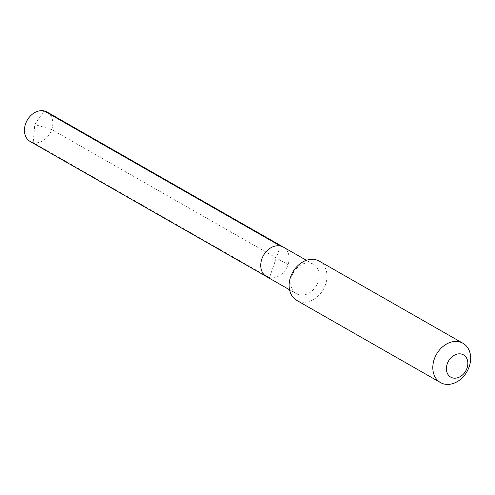 <?xml version="1.0" encoding="UTF-8"?>
<svg xmlns="http://www.w3.org/2000/svg" width="495" height="495" viewBox="0 0 495 495"><rect width="100%" height="100%" fill="white"/><g stroke="black" fill="none" stroke-linecap="round" stroke-linejoin="round"><path stroke-width="0.37" stroke-dasharray="2.48 1.86" d="M266.508 276.6A16.979 13.161 119.8 0 0 269.497 277.738L280.368 245.984M283.363 247.116A16.979 13.161 -60.2 0 1 287.292 266.558A16.979 13.161 -60.2 0 1 269.497 277.738A16.979 13.161 -60.2 0 0 287.292 266.558A16.979 13.161 -60.2 0 0 283.363 247.116M313.378 264.281A16.979 13.161 -60.2 0 0 310.39 263.142A16.979 13.161 119.8 0 0 292.594 274.323A16.979 13.161 119.8 0 0 296.524 293.764A16.979 13.161 119.8 0 0 299.518 294.902A16.979 13.161 -60.2 0 0 317.314 283.722A16.979 13.161 -60.2 0 0 313.378 264.281L306.411 260.296M319.294 261.143A22.64 17.542 -60.2 0 1 324.534 287.063A22.64 17.542 -60.2 0 1 300.812 301.969A22.64 17.542 119.8 0 1 296.821 300.453M47.062 112.025A16.979 13.161 -60.2 0 1 50.991 131.466A16.979 13.161 -60.2 0 1 33.196 142.647L269.497 277.738M30.207 141.508A16.979 13.161 119.8 0 0 33.196 142.647L34.774 124.561L44.067 110.892L34.774 124.561L51.746 129.566L288.047 264.658M296.524 293.764L289.556 289.779"/><path stroke-width="0.74" d="M289.556 289.779L266.508 276.6A16.979 13.161 119.8 0 1 262.573 257.159A16.979 13.161 119.8 0 1 280.368 245.984A16.979 13.161 -60.2 0 1 283.363 247.116A16.979 13.161 -60.2 0 0 280.368 245.984L44.067 110.892L280.368 245.984A16.979 13.161 119.8 0 0 262.573 257.159A16.979 13.161 119.8 0 0 266.508 276.6A16.979 13.161 119.8 0 0 269.497 277.738M315.309 259.627A22.64 17.542 -60.2 0 1 319.294 261.143L462.98 343.282A22.64 17.542 -60.2 0 1 468.221 369.202A22.64 17.542 -60.2 0 1 444.491 384.108A22.64 17.542 119.8 0 1 440.507 382.592L296.821 300.453A22.64 17.542 119.8 0 1 291.58 274.533A22.64 17.542 119.8 0 1 315.309 259.627M462.98 343.282A22.64 17.542 -60.2 0 0 458.989 341.767A22.64 17.542 119.8 0 0 435.26 356.672A22.64 17.542 119.8 0 0 440.507 382.592M461.229 354.018A12.827 9.943 -60.2 0 1 467.032 368.132A12.827 9.943 -60.2 0 1 453.018 378.013A12.827 9.943 119.8 0 1 447.214 363.905A12.827 9.943 119.8 0 1 461.229 354.018M266.508 276.6L30.207 141.508A16.979 13.161 119.8 0 1 26.272 122.067A16.979 13.161 119.8 0 1 44.067 110.892A16.979 13.161 -60.2 0 1 47.062 112.025L306.411 260.296"/></g></svg>
